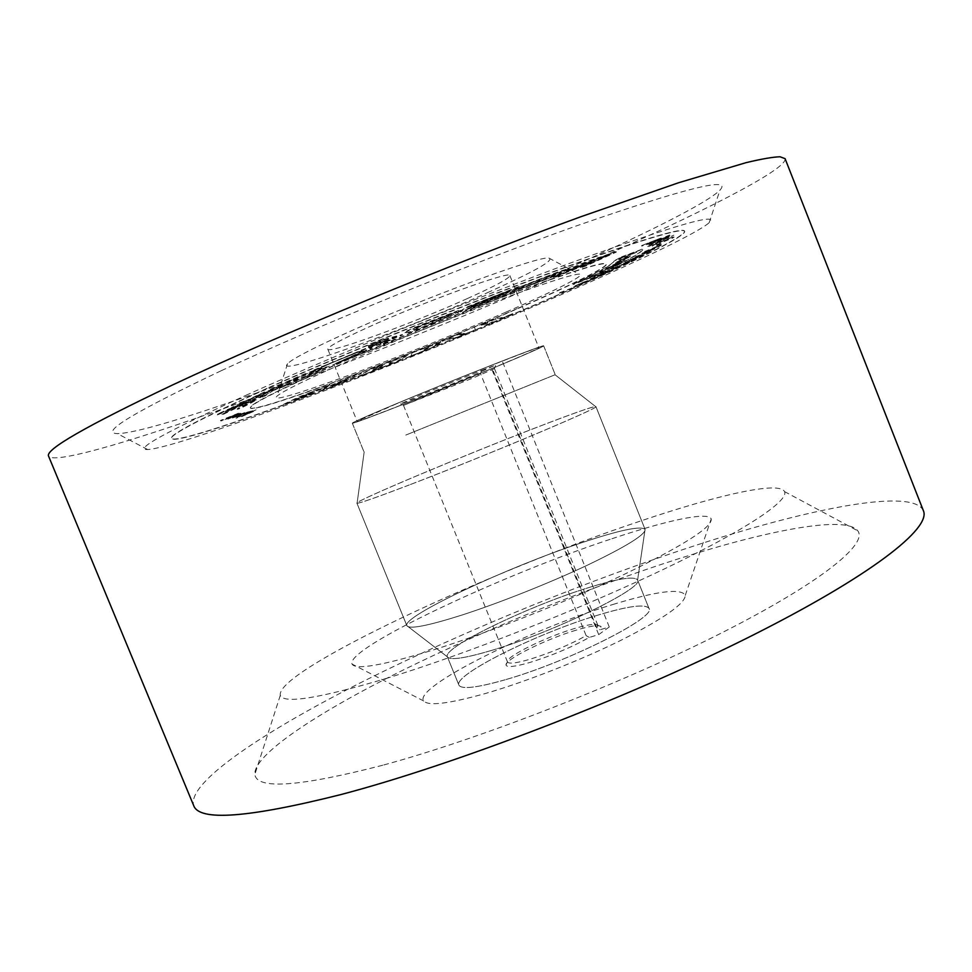 <?xml version="1.0" encoding="UTF-8"?>
<svg xmlns="http://www.w3.org/2000/svg" width="972" height="972" viewBox="0 0 972 972"><rect width="100%" height="100%" fill="white"/><g stroke="black" fill="none" stroke-linecap="round" stroke-linejoin="round"><path stroke-width="0.73" stroke-dasharray="4.86 3.65" d="M621.63 256.827L642.917 248.868C642.626 251.942 627.329 260.654 597.027 275.015L575.679 282.876C600.903 270.872 613.575 263.606 613.684 261.079L621.63 256.827M575.776 283.095C601 271.103 613.672 263.849 613.782 261.334L621.74 257.07L643.014 249.111C642.723 252.185 627.426 260.885 597.112 275.234L573.03 284.65L575.679 282.876M321.039 371.377C373.916 347.818 450.996 316.386 510.373 294.188C571.658 271.54 603.673 261.517 606.407 264.117C607.755 267.324 570.2 285.804 518.1 308.476C413.124 354.464 253.23 414.704 250.399 407.961C249.768 404.996 273.326 392.797 321.039 371.377M518.015 308.245C570.102 285.586 607.658 267.093 606.309 263.874C603.576 261.261 571.56 271.285 510.264 293.921C450.887 316.107 373.807 347.551 320.93 371.11C273.217 392.542 249.67 404.741 250.29 407.718C253.145 414.485 413.039 354.258 518.015 308.245M267.13 388.265C201.641 417.911 169.675 434.642 171.218 438.469C179.055 447.084 404.097 361.961 552.084 297.383C627.851 264.53 686.281 236.123 684.555 231.069C683.401 226.707 632.991 241.834 545.122 274.663C457.484 307.407 342.679 354.355 267.13 388.265M552.169 297.602C404.182 362.167 179.14 447.302 171.327 438.712C169.784 434.897 201.751 418.179 267.239 388.545C342.8 354.646 457.593 307.699 545.243 274.942C633.1 242.101 683.51 226.974 684.653 231.324C686.378 236.354 627.936 264.749 552.169 297.602M612.907 604.487C657.06 591.037 681.19 587.975 685.284 595.326C685.126 603.588 663.876 618.484 621.545 640.001C580.539 660.34 525.961 681.773 485.502 693.473C448.821 703.764 428.227 706.279 423.731 700.994C412.736 687.605 529.448 629.601 612.907 604.487M611.935 538.731C666.658 520.397 708.588 511.236 711.2 518.999C712.355 527.14 683.255 545.644 623.903 574.525C566.105 602.033 488.236 632.784 432.516 650.195C382.275 665.528 355.46 670.158 352.058 664.095C344.963 648.47 501.625 574.938 611.935 538.731M382.725 765.243C299.449 786.761 256.815 789.823 254.846 774.453C253.352 754.807 317.151 712.865 400.622 671.312C485.052 629.467 588.048 587.756 678.177 558.9C768.463 530.044 846.017 515.075 857.79 530.833C868.093 544.041 820.903 582.738 720.288 633.586C620.002 684.324 478.382 739.388 382.725 765.243M387.804 677.982C319.375 698.382 283.532 704.165 280.288 695.332C275.355 670.802 489.609 571.111 640.341 521.089C716.996 495.173 779.386 480.763 784.526 491.601C789.191 500.665 745.779 530.117 662.539 569.811C579.519 609.408 466.038 654.01 387.804 677.982M487.543 292.645C534.442 271.553 554.89 260.034 548.901 258.078C539.253 255.381 415.615 301.077 340.188 335.862C309.74 349.847 292.195 359.118 287.566 363.674C273.399 377.598 403.635 330.529 487.543 292.645M506.157 312.036C555.875 290.385 588.74 273.715 578.96 274.116C569.774 274.857 539.776 284.772 488.952 303.847C440.024 322.364 380.137 346.907 337.721 365.751C302.328 381.571 282.111 391.68 277.081 396.078C262.246 409.297 410.22 354.197 506.157 312.036M221.069 370.794C133.82 412.152 99.229 433.099 117.308 433.609C160.04 433.062 400.172 342.861 562.885 270.556C642.152 235.503 707.203 203.136 719.96 190.123C732.669 176.321 684.786 188.252 576.323 225.929C468.686 264.202 316.107 326.483 221.069 370.794M248.164 394.316C166.479 431.544 132.994 449.951 147.683 449.55C182.87 447.205 409.346 360.758 562.849 293.957C637.486 261.614 698.03 232.758 709.183 222.685C719.973 212.2 675.297 225.054 575.181 261.274C476.171 297.687 336.713 354.452 248.164 394.316M409.297 484.943C377.148 497.214 359.737 503.314 357.089 503.229L356.906 503.144C354.731 501.188 462.465 455.977 535.39 427.899C573.018 413.392 593.187 406.284 595.909 406.575L595.836 406.77C598.448 408.325 483.74 456.561 409.297 484.943C483.74 456.561 598.448 408.325 595.836 406.77L595.909 406.575C593.187 406.284 573.018 413.392 535.39 427.899C462.465 455.977 354.731 501.188 356.906 503.144L357.089 503.229C359.737 503.314 377.148 497.214 409.297 484.943M405.774 435.079L555.231 374.682L405.774 435.079M393.526 404.899C366.42 416.259 352.69 422.358 352.314 423.185C351.512 425.056 439.223 390.574 497.3 366.323C526.836 354.002 542.291 347.186 543.676 345.874C547.637 342.8 453.815 379.59 393.526 404.899C453.815 379.59 547.637 342.8 543.676 345.874C542.291 347.186 526.836 354.002 497.3 366.323C439.223 390.574 351.512 425.056 352.314 423.185C352.69 422.358 366.42 416.259 393.526 404.899M581.584 542.765C507.506 567.247 401.873 616.54 406.843 625.64L406.855 625.652C409.151 629.492 427.571 625.944 462.113 615.009C499.158 603.029 549.617 582.981 587.392 565.182C626.418 546.446 645.651 534.527 645.08 529.4L645.08 529.388C640.913 525.585 619.759 530.044 581.584 542.765C507.506 567.247 401.873 616.54 406.843 625.64L406.855 625.652C409.151 629.492 427.571 625.944 462.113 615.009C499.158 603.029 549.617 582.981 587.392 565.182C626.418 546.446 645.651 534.527 645.08 529.4L645.08 529.388C640.913 525.585 619.759 530.044 581.584 542.765M492.962 650.013C465.284 658.263 450.097 660.559 447.424 656.89L447.351 656.732C442.163 647.814 526.69 606.893 586.638 588.242C617.086 578.68 634.048 575.898 637.535 579.883L637.596 580.065C644.57 587.671 554.988 631.581 492.962 650.013C554.988 631.581 644.57 587.671 637.596 580.065L637.535 579.883C634.048 575.898 617.086 578.68 586.638 588.242C526.69 606.893 442.163 647.814 447.351 656.732L447.424 656.89C450.097 660.559 465.284 658.263 492.962 650.013M505.051 679.817C476.815 687.824 461.433 689.598 458.906 685.126C453.183 674.908 537.334 633.222 597.513 615.24C628.058 606.018 645.214 603.709 648.956 608.351C657.497 616.831 567.867 662.041 505.051 679.817C567.867 662.041 657.497 616.831 648.956 608.351C645.214 603.709 628.058 606.018 597.513 615.24C537.334 633.222 453.183 674.908 458.906 685.126C461.433 689.598 476.815 687.824 505.051 679.817M785.084 158.655C787.855 169.335 695.928 215.505 587.076 263.461C481.176 310.08 357.259 359.98 250.169 399.055C144.524 437.509 54.93 464.932 48.6 456.208M923.4 510.713C913.024 487.81 811.729 507.931 699.147 544.259C589.676 579.652 466.779 629.698 365.314 680.339C265.344 730.482 186.733 782.436 193.671 805.545M396.382 403.83L357.113 421.265C356.274 423.063 439.721 390.258 494.955 367.197C522.96 355.521 537.601 349.057 538.877 347.818C542.57 344.938 453.608 379.821 396.382 403.83M467.325 298.574C412.65 323.299 328.269 354.197 327.807 349.215C327.613 347.016 340.273 340.066 365.776 328.354C422.334 302.377 512.39 269.694 509.911 275.635C509.255 278.429 495.064 286.084 467.325 298.574M221.944 414.388L237.447 406.284L216.829 414.497C230.583 407.851 229.356 408.908 235.273 406.515L256.948 399.006L251.809 401.958C241.834 407.377 240.266 407.815 237.132 408.848L250.861 401.533L242.806 404.352L221.58 414.631L237.447 406.284M275.781 388.861L264.821 395.47L259.378 397.633L264.858 393.891C259.184 396.151 261.383 396.345 239.853 404.826L231.312 407.681L263.959 392.153L290.822 383.199L275.781 388.861L265.028 395.993L259.585 398.143L265.077 394.413C259.403 396.673 261.602 396.868 240.06 405.348L231.53 408.204L257.106 395.701L290.057 384.025L275.999 389.395M306.63 376.128L285.246 384.863L268.564 390.197L290.604 379.93C304.734 373.928 300.579 375.241 315.025 370.089L326.811 366.784L306.848 376.662L285.464 385.398L268.782 390.744L290.835 380.477C304.953 374.475 300.798 375.8 315.244 370.636L327.029 367.331L306.848 376.662M313.98 369.955L365.29 348.559L371.887 347.417L367.975 349.458L335.644 363.382L364.293 350.503L357.259 351.937L314.199 370.502L321.756 366.323M375.848 342.654L383.746 339.374L402.372 334.526L382.968 341.937L394.146 338.62C393.709 340.2 396.916 338.851 382.02 343.857L386.747 342.047L368.4 347.235L388.46 339.483L367.975 345.923L383.976 339.945L383.746 339.374M426.404 325.535C422.188 326.981 419.916 328.682 406.831 332.74L404.571 332.266C406.32 330.699 421.326 324.867 425.87 322.959L460.461 309.74L457.484 312.389L426.623 326.082C422.407 327.528 420.135 329.229 407.061 333.299L404.802 332.825C406.551 331.258 421.544 325.426 426.088 323.518L460.679 310.299L457.703 312.935L434.849 322.133M460.023 311.392L466.378 307.152L519.255 286.351L502.864 295.537L460.242 311.939L466.596 307.711L521.527 286.23L506.485 294.601L488.564 301.004M554.83 275.44L510.774 292.086L520.02 286.874L558.074 271.868L569.288 268.236L555.048 275.987L510.993 292.633L520.251 287.433L544.138 277.64L569.495 268.782L555.048 275.987M573.516 268.406L565.303 270.933L567.247 269.791L584.281 262.513L616.09 251.578L586.189 265.271L580.357 267.446L591.17 262.428L552.934 276.947L581.778 265.538L565.522 271.467L570.698 268.758L598.667 257.398M512.754 313.579L489.22 324.004L486.073 324.782L493.278 321.768L480.484 324.927L492.974 319.667L505.476 316.641L512.754 313.579L505.647 317.066L493.144 320.104L480.654 325.353L493.448 322.182L486.243 325.207L489.39 324.417L512.924 314.005M474.47 327.442L475.466 329.678L457.484 337.077L442.041 340.82L461.299 332.886M306.666 394.778L314.661 392.166L290.677 402.116L283.265 404.486L298.015 397.244L330.249 384.572L322.619 388.399L311.878 391.886L294.929 399.966L306.666 394.778L296.193 400.051L312.061 392.324L322.801 388.836L330.431 385.009L298.197 397.694L283.447 404.911L290.847 402.554L314.831 392.591L306.848 395.215M256.086 409.82L239.683 416.733L256.086 409.82L241.688 416.672L256.268 410.281M252.769 410.731L240.777 416.308L252.963 411.205M238.808 416.575L236.05 418.276L239.003 417.049M247.483 412.067L251.578 411.071L234.957 417.292L247.483 412.067L235.151 417.753L239.197 416.745L251.76 411.533L247.666 412.541M244.75 412.687L230.68 418.13L244.592 412.602L244.944 413.161L244.592 412.602M605.046 271.941L619.565 266.255L609.116 271.176L597.914 275.307L605.046 271.941L606.662 272.063L598.096 275.756L619.747 266.705L605.228 272.391M613.308 267.98L634.133 259.646L610.222 269.475L628.325 262.647L622.773 265.344L634.315 260.095L613.478 268.43M628.775 260.532L641.156 256.195L623.477 262.914M647.388 244.422L662.284 237.812L647.583 244.932L663.572 238.164L647.583 244.932M665.674 236.682L669.587 235.03L665.881 237.192M641.581 245.612L660.681 238.116L641.581 245.612L654.824 240.716L645.08 245.394L660.887 238.626L658.226 239.1L641.787 246.123M653.561 242.222L669.951 235.346L655.93 242.125L648.616 244.3M647.668 246.426L673.863 235.175L647.862 246.924M659.028 242.198L673.961 236.512L652.005 245.576L659.028 242.198L652.2 246.062L653.378 246.001L672.588 238.091L674.155 237.059L673.061 237.18L659.223 242.684M656.829 245.369L662.284 242.587L656.829 245.369L660.948 244.264L657.023 245.843M644.558 251.578L661.264 244.604L654.909 248.322L640.439 254.032L653.378 248.395L644.558 251.578L643.379 252.866L653.852 248.868L640.633 254.494L655.092 248.783L661.446 245.078L644.74 252.052M634.971 256.973L651.544 250.132L643.075 254.652L629.394 259.961L642.711 254.263L634.971 256.973L633.307 258.418L643.257 254.628L629.577 260.411L643.257 255.114L651.726 250.594L635.153 257.434M597.002 275.89L607.634 272.063L599.384 275.878L588.728 279.717L597.002 275.89L591.037 278.466M583.2 282.22L595.727 277.7L585.739 282.208L578.814 284.638L584.221 282.062L573.395 286.594L583.2 282.22L573.565 287.032L595.909 278.138L583.37 282.658M559.508 292.754L577.599 285.853L559.678 293.18M238.723 413.829L220.474 420.426L238.723 413.088L239.707 413.222L238.918 414.315L239.598 413.173M233.304 416.842L227.533 418.665L240.886 413.234L232.794 417.401L241.834 413.647L227.74 419.139L233.499 417.316M352.058 376.079L361.183 373.054L351.888 377.95L328.585 388.022L319.399 391.084L328.22 386.394L352.228 376.516L328.402 386.82L319.569 391.509L328.585 388.022M408.301 354.355L396.297 361.742L380.125 368.072L382.518 365.897L374.062 370.441L357.866 376.772L368.68 369.834L379.967 365.436L372.519 370.138L384.705 363.577L392.652 360.478L389.165 363.674L397.123 358.729L408.471 354.792L397.305 359.154L389.335 364.099L392.822 360.904L384.876 364.014L372.689 370.563L380.137 365.861L368.862 370.271L358.036 377.197L374.232 370.854L382.701 366.31L380.295 368.485L396.467 362.155L408.471 354.792M423.452 350.892L410.852 355.946L411.751 353.006L441.677 341.488L433.463 345.692L439.83 343.59L423.622 351.305L439.83 343.59M648.81 244.798L656.124 242.623L670.947 235.832L657.643 241.092L656.999 240.606M657.193 241.105L653.111 242.235M666.099 237.848L658.433 241.068L665.893 237.35M623.659 263.376L636.065 259.026L642.662 255.879L641.97 255.515M642.152 255.976L636.32 257.556M636.502 258.005L628.957 260.994M631.047 260.739L638.397 257.167L630.864 260.289M591.207 278.903L599.554 276.315L607.634 272.063M607.804 272.5L603.588 273.399M603.77 273.837L597.185 276.34M596.358 277.251L603.648 274.311L596.188 276.813M239.792 413.659L220.668 420.912L222.94 420.669L230.072 417.207M230.267 417.693L234.884 415.494M235.078 415.967L238.918 414.315M225.261 419.54L228.712 418.094L225.261 419.54L228.226 417.571L225.067 419.053M236.135 414.971L232.272 416.757L235.941 414.485L231.372 416.308L235.941 414.485M244.786 413.076L230.874 418.604L246.645 412.796L245.406 412.529M245.588 412.991L244.021 413.088M244.215 413.562L244.944 413.161M241.603 414.4L238.918 415.02L241.408 413.926M328.755 388.448L355.959 376.407L361.353 373.491L352.228 376.516M348.292 378.509L336.737 384.633L331.452 386.892L348.122 378.084L331.27 386.467L348.122 378.084M440 344.003L433.634 346.117L441.847 341.925L411.751 353.006M411.921 353.431L410.852 355.946M411.022 356.372L423.622 351.305M424.157 350.102L428.02 348.255L423.986 349.677M428.846 347.332L424.363 349.616L428.859 347.271L424.557 348.316L424.193 349.191L428.676 346.907M461.469 333.311L442.211 341.245L457.484 337.077M457.654 337.503L475.466 329.678M475.636 330.091L474.64 327.88M465.272 333.785L459.258 335.182L463.595 333.384L465.272 333.785L463.425 332.959L459.088 334.757L465.102 333.372M628.677 256.851L624.559 258.734M599.554 272.768L603.454 271.346M623.21 260.52L617.281 263.072M634.765 252.793L625.689 256.693M624.656 258.965L625.604 257.884M625.701 258.127L628.775 257.082M603.551 271.577L591.851 276.34L594.876 274.578M594.973 274.797L599.639 272.998M617.378 263.315L613.259 264.785L619.237 261.893M619.322 262.124L623.307 260.763M625.701 256.62L634.862 253.036M627.548 256.657L624.838 257.884L627.45 256.414M625.543 258.066L616.807 261.869L622.748 259.852L630.719 256.292L625.446 257.823L630.707 255.952L618.459 260.654M617.427 263.643L605.702 268.843L622.845 262.148L617.317 264.19L620.901 262.428L617.329 263.412L622.748 261.918L605.605 268.6L617.329 263.412M611.595 266.996L599.931 272.026L617.803 264.785L610.38 267.458L619.249 263.619L611.497 266.765M605.131 271.164L589.129 277.105L605.046 270.933M592.203 276.753L579.531 281.759L592.203 276.728M625.045 260.071L611.4 265.563L624.96 259.84M628.957 257.471L614.268 263.521L628.872 257.228M636.854 252.125L618.508 259.779L623.514 257.191L618.253 259.111L636.757 251.882M624.352 258.552L625.446 257.823M618.654 261.176L624.255 258.309M609.274 267.883L599.833 271.796L609.116 267.458M598.886 257.945L616.309 252.113L586.395 265.793L580.563 267.968L591.377 262.962L553.153 277.482L573.723 268.94M607.221 255.697L596.832 260.46L573.541 268.175L607.014 255.162L596.626 259.925L572.496 268.078L607.014 255.162M549.168 278.089L518.635 289.547L527.687 284.638L561.33 272.026L549.168 278.089L518.416 289L527.468 284.091L540.699 278.745L561.111 271.48L548.961 277.555M488.782 301.539L477.58 305.257M477.799 305.803L460.242 311.939M479.512 304.71L467.678 309.132L470.594 307.529L505.185 294.066L479.512 304.71L467.459 308.574L481.748 302.45L504.954 293.52L479.293 304.163M483.679 301.915L470.8 306.678L487.045 299.801L511.709 290.312L507.323 292.803L483.679 301.915L470.582 306.119L486.826 299.242L511.479 289.753L507.105 292.256L483.461 301.356M435.067 322.68L426.623 326.082M426.344 325.79L414.692 330.164L413.307 329.447L452.187 313.798L450.133 315.924L426.344 325.79L414.473 329.617L413.088 328.888L451.968 313.239L449.915 315.378L426.113 325.231M383.976 339.945L402.59 335.073L383.199 342.484L394.365 339.167C393.927 340.747 397.135 339.386 382.251 344.404L386.965 342.594L368.619 347.794L388.691 340.03L368.206 346.482L376.067 343.213M321.975 366.881L365.521 349.118L372.118 347.976L368.206 350.005L335.862 363.929L364.233 351.074L357.477 352.484L324.66 365.533M324.891 366.08L314.199 370.502M307.359 375.945L290.847 382.932L276.801 387.5L308.294 373.685L319.46 370.393L312.073 373.856L276.583 386.953L308.063 373.139L319.241 369.846L307.14 375.411M266.134 393.32L244.349 403.259L238.614 405.227L260.897 394.523L270.799 391.157L238.395 404.704L260.678 393.976L270.593 390.623L265.915 392.785M237.654 406.806L217.048 415.02C230.789 408.386 229.574 409.431 235.479 407.049L257.155 399.516L252.027 402.469C242.052 407.875 240.473 408.325 237.338 409.358L251.068 402.056L242.806 404.352M243.012 404.874L222.151 414.898M576.141 630.16C546.313 638.981 504.419 659.648 506.035 665.03C506.825 667.667 514.771 666.816 529.886 662.467C552.011 655.565 571.828 647.206 589.324 637.413L598.691 634.607L609.274 626.976L599.979 629.771L601.085 626.624C598.825 624.692 590.514 625.871 576.141 630.16M596.82 628.058L492.561 369.153L494.493 368.619L473.048 378.023L403.489 405.385L480.533 373.637L586.14 635.664C569.519 644.873 550.845 652.722 530.117 659.21C516.387 663.196 508.854 664.119 507.518 661.993L507.457 661.713C505.865 656.683 545.754 637.037 574.112 628.629C587.768 624.534 595.654 623.404 597.768 625.227L596.82 628.058L599.979 629.771M480.533 373.637L481.687 370.308L421.423 394.523L400.525 403.915C404.024 403.21 445.784 386.735 473.34 375.228L493.715 365.849L492.561 369.153M481.687 370.308L493.715 365.849M589.324 637.413L586.14 635.664M609.274 626.976L502.694 362.106M598.691 634.607L490.726 366.529M685.284 595.326L711.2 518.999M280.288 695.332L254.846 774.453M548.901 258.078L578.96 274.116M147.683 449.55L117.308 433.609M364.184 451.871L357.089 503.229L364.184 451.871M352.314 423.185L364.014 451.944L352.314 423.185M447.424 656.89L406.843 625.64L356.906 503.144L406.855 625.652L447.424 656.89M447.351 656.732L458.906 685.126L447.351 656.732M327.807 349.215L357.113 421.265M595.909 406.575L645.08 529.4L595.909 406.575M509.911 275.635L538.877 347.818M637.535 579.883L648.956 608.351L637.535 579.883M637.596 580.065L645.08 529.388L637.596 580.065M543.676 345.874L555.231 374.682L543.676 345.874M555.048 374.755L595.836 406.77L555.048 374.755M709.183 222.685L719.96 190.123M287.566 363.674L277.081 396.078M784.526 491.601L857.79 530.833M423.731 700.994L352.058 664.095M507.457 661.713L506.035 665.03M597.768 625.227L601.085 626.624M403.854 405.348L400.525 403.915M507.518 661.993L403.489 405.385M597.914 625.482L494.493 368.619M494.201 368.85L495.599 365.508"/><path stroke-width="1.46" d="M172.226 385.119C277.919 335.425 449.793 264.457 580.418 216.89L678.505 182.772L745.998 162.676C761.647 158.934 772.995 156.978 780.042 156.771L785.084 158.655L923.4 510.713C931.395 528.148 871.896 575.667 748.173 637.523C624.85 699.257 453.28 765.098 340.65 794.634C248.091 817.877 199.102 821.51 193.671 805.545L48.6 456.208C44.724 449.866 85.925 426.161 172.226 385.119"/></g></svg>
